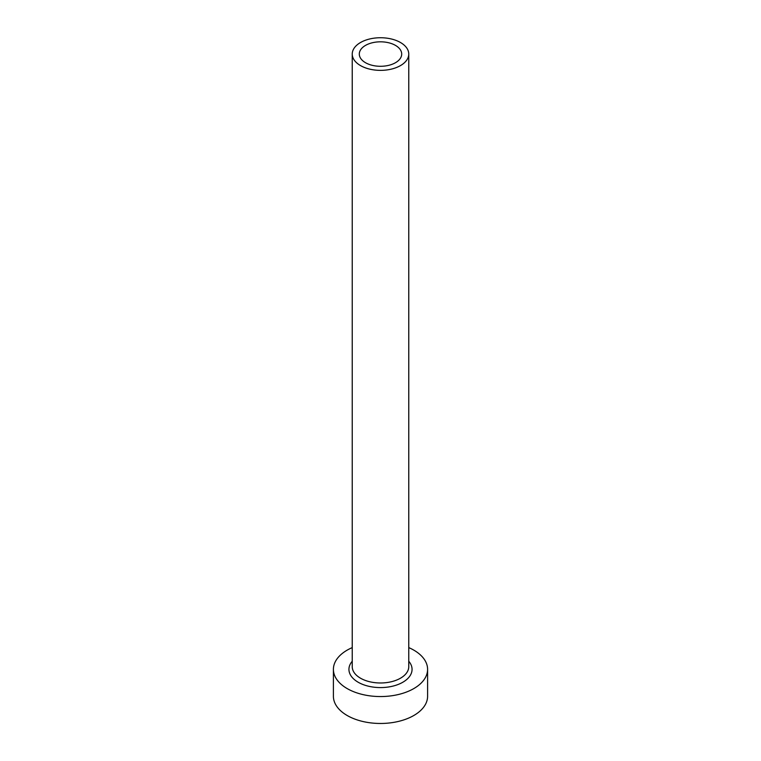 <?xml version="1.0" encoding="UTF-8"?>
<svg xmlns="http://www.w3.org/2000/svg" width="761" height="761" viewBox="0 0 761 761"><rect width="100%" height="100%" fill="white"/><g stroke="black" fill="none" stroke-linecap="round" stroke-linejoin="round"><path stroke-width="1.14" d="M395.492 45.403A21.194 12.233 0 0 0 372.386 42.749A21.194 12.233 0 0 0 359.306 54.05A21.194 12.233 0 0 0 365.508 62.706A21.194 12.233 0 0 0 388.614 65.36A21.194 12.233 0 0 0 401.694 54.05A21.194 12.233 0 0 0 395.492 45.403M360.514 65.589A28.262 16.314 0 0 0 391.316 69.127A28.262 16.314 0 0 0 408.762 54.05A28.262 16.314 0 0 0 400.486 42.511A28.262 16.314 0 0 0 369.684 38.982A28.262 16.314 0 0 0 352.238 54.05A28.262 16.314 0 0 0 360.514 65.589M352.238 647.601A47.096 27.196 0 0 0 333.404 669.357A47.096 27.196 0 0 0 347.197 688.591A47.096 27.196 0 0 0 398.526 694.479A47.096 27.196 0 0 0 427.596 669.357A47.096 27.196 0 0 0 413.803 650.132A47.096 27.196 0 0 0 408.762 647.601M333.404 669.357L333.404 696.277A47.096 27.196 0 0 0 347.197 715.511A47.096 27.196 0 0 0 398.526 721.399A47.096 27.196 0 0 0 427.596 696.277L427.596 669.357M408.762 661.252A31.553 18.216 180 0 1 398.916 684.158A31.553 18.216 180 0 1 358.184 682.246A31.553 18.216 180 0 1 352.238 661.252M352.238 54.05L352.238 666.665A28.262 16.314 0 0 0 360.514 678.203A28.262 16.314 0 0 0 391.316 681.742A28.262 16.314 0 0 0 408.762 666.665L408.762 54.05"/></g></svg>
